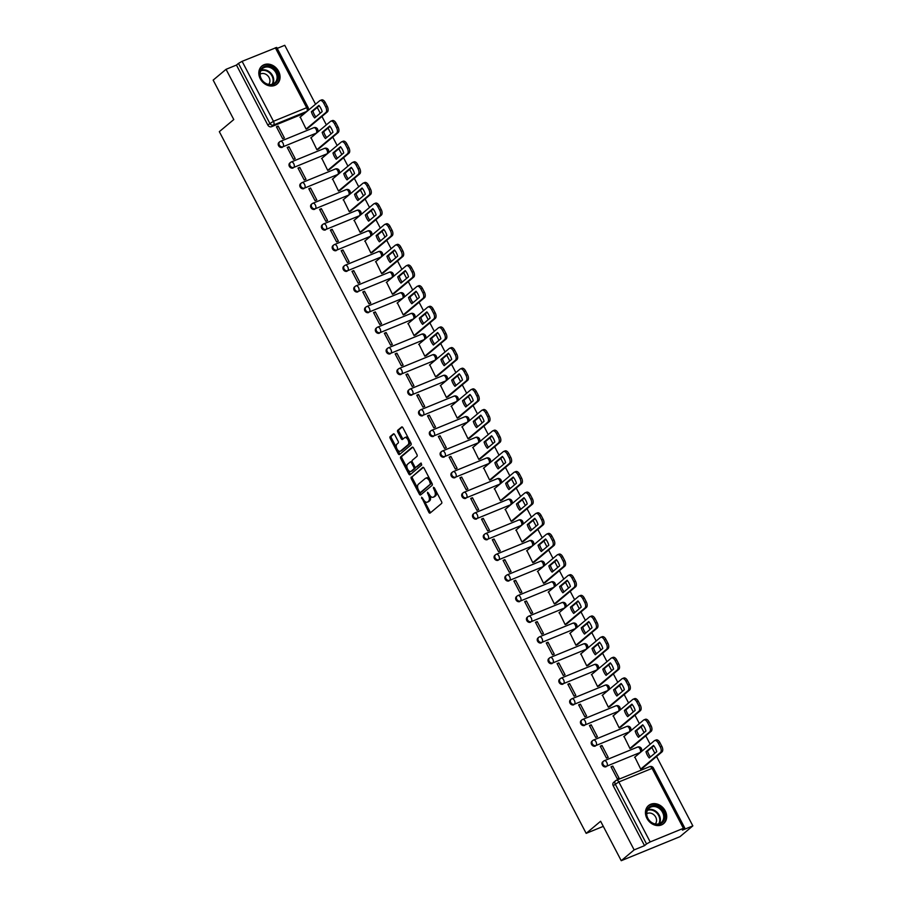 <?xml version="1.0" encoding="UTF-8"?>
<svg xmlns="http://www.w3.org/2000/svg" width="906" height="906" viewBox="0 0 906 906"><rect width="100%" height="100%" fill="white"/><g stroke="black" fill="none" stroke-linecap="round" stroke-linejoin="round"><path stroke-width="1.36" d="M421.573 497.19L428.821 512.275A1.484 0.804 -112.3 0 0 430.022 513.113A1.484 0.804 -112.3 0 0 430.135 513.045L441.596 503.453A1.484 0.804 -112.3 0 0 441.55 501.618L434.336 487.813L433.408 487.281L434.382 490.35A4.745 2.571 -112.3 0 1 434.518 496.216L433.555 497.009A4.745 2.571 -112.3 0 1 433.181 497.235A4.745 2.571 -112.3 0 1 429.353 494.563L427.496 492.23L428.459 495.299A4.745 2.571 -112.3 0 1 428.595 501.165L427.643 501.969A4.745 2.571 -112.3 0 1 427.258 502.196A4.745 2.571 -112.3 0 1 423.43 499.512L421.573 497.19M315.537 133.76A3.012 2.503 50.1 0 0 316.092 133.42L316.806 132.831A3.012 2.503 -129.9 0 1 316.251 133.159L283.034 146.749A3.012 2.503 -129.9 0 1 280.271 141.461A3.012 1.631 67.7 0 1 280.509 141.313A3.012 1.631 67.7 0 1 282.944 143.023A3.012 1.631 67.7 0 1 283.034 146.749L316.251 133.159A3.012 1.631 -112.3 0 0 316.171 129.433A3.012 1.631 67.7 0 0 313.725 127.723A3.012 1.631 67.7 0 0 313.487 127.871M326.33 154.405A3.012 2.503 50.1 0 0 326.885 154.077L327.598 153.476A3.012 2.503 -129.9 0 1 327.043 153.805L293.827 167.406A3.012 2.503 -129.9 0 1 291.064 162.106A3.012 1.631 67.7 0 1 291.302 161.959A3.012 1.631 67.7 0 1 293.737 163.669A3.012 1.631 67.7 0 1 293.827 167.406L327.043 153.805A3.012 1.631 -112.3 0 0 326.964 150.079A3.012 1.631 67.7 0 0 324.518 148.369A3.012 1.631 67.7 0 0 324.28 148.516M337.123 175.051A3.012 2.503 50.1 0 0 337.678 174.722L338.391 174.122A3.012 2.503 -129.9 0 1 337.836 174.45L304.62 188.052A3.012 2.503 -129.9 0 1 301.857 182.752A3.012 1.631 67.7 0 1 302.094 182.604A3.012 1.631 67.7 0 1 304.529 184.314A3.012 1.631 67.7 0 1 304.62 188.052L337.836 174.45A3.012 1.631 -112.3 0 0 337.757 170.724A3.012 1.631 67.7 0 0 335.311 169.014A3.012 1.631 67.7 0 0 335.073 169.162M347.927 195.696A3.012 2.503 50.1 0 0 348.47 195.368L349.184 194.767A3.012 2.503 -129.9 0 1 348.64 195.096L315.413 208.697A3.012 2.503 -129.9 0 1 312.649 203.397A3.012 1.631 67.7 0 1 312.887 203.25A3.012 1.631 67.7 0 1 315.322 204.96A3.012 1.631 67.7 0 1 315.413 208.697L348.64 195.096A3.012 1.631 -112.3 0 0 348.55 191.37A3.012 1.631 67.7 0 0 346.103 189.66A3.012 1.631 67.7 0 0 345.865 189.807M358.719 216.341A3.012 2.503 50.1 0 0 359.274 216.013L359.976 215.413A3.012 2.503 -129.9 0 1 359.433 215.741L326.205 229.343A3.012 2.503 -129.9 0 1 323.442 224.042A3.012 1.631 67.7 0 1 323.68 223.895A3.012 1.631 67.7 0 1 326.115 225.605A3.012 1.631 67.7 0 1 326.205 229.343L359.433 215.741A3.012 1.631 -112.3 0 0 359.342 212.015A3.012 1.631 67.7 0 0 356.896 210.305A3.012 1.631 67.7 0 0 356.658 210.452M369.512 236.987A3.012 2.503 50.1 0 0 370.067 236.659L370.781 236.058A3.012 2.503 -129.9 0 1 370.226 236.387L336.998 249.988A3.012 2.503 -129.9 0 1 334.235 244.688A3.012 1.631 67.7 0 1 334.473 244.541A3.012 1.631 67.7 0 1 336.919 246.251A3.012 1.631 67.7 0 1 336.998 249.988L370.226 236.387A3.012 1.631 -112.3 0 0 370.135 232.661A3.012 1.631 67.7 0 0 367.7 230.951A3.012 1.631 67.7 0 0 367.451 231.098M380.305 257.632A3.012 2.503 50.1 0 0 380.86 257.304L381.573 256.704A3.012 2.503 -129.9 0 1 381.018 257.032L347.791 270.634A3.012 2.503 -129.9 0 1 345.027 265.333A3.012 1.631 67.7 0 1 345.265 265.186A3.012 1.631 67.7 0 1 347.711 266.896A3.012 1.631 67.7 0 1 347.791 270.634L381.018 257.032A3.012 1.631 -112.3 0 0 380.928 253.306A3.012 1.631 67.7 0 0 378.493 251.596A3.012 1.631 67.7 0 0 378.244 251.743M391.098 278.278A3.012 2.503 50.1 0 0 391.652 277.949L392.366 277.349A3.012 2.503 -129.9 0 1 391.811 277.689L358.583 291.279A3.012 2.503 -129.9 0 1 355.82 285.979A3.012 1.631 67.7 0 1 356.058 285.843A3.012 1.631 67.7 0 1 358.504 287.542A3.012 1.631 67.7 0 1 358.583 291.279L391.811 277.689A3.012 1.631 -112.3 0 0 391.72 273.952A3.012 1.631 67.7 0 0 389.286 272.242A3.012 1.631 67.7 0 0 389.036 272.389M401.89 298.923A3.012 2.503 50.1 0 0 402.445 298.595L403.159 297.995A3.012 2.503 -129.9 0 1 402.604 298.334L369.376 311.924A3.012 2.503 -129.9 0 1 366.613 306.624A3.012 1.631 67.7 0 1 366.851 306.488A3.012 1.631 67.7 0 1 369.297 308.187A3.012 1.631 67.7 0 1 369.376 311.924L402.604 298.334A3.012 1.631 -112.3 0 0 402.513 294.597A3.012 1.631 67.7 0 0 400.078 292.887A3.012 1.631 67.7 0 0 399.829 293.034M412.683 319.569A3.012 2.503 50.1 0 0 413.238 319.24L413.951 318.64A3.012 2.503 -129.9 0 1 413.396 318.98L380.18 332.57A3.012 2.503 -129.9 0 1 377.406 327.281A3.012 1.631 67.7 0 1 377.643 327.134A3.012 1.631 67.7 0 1 380.09 328.833A3.012 1.631 67.7 0 1 380.18 332.57L413.396 318.98A3.012 1.631 -112.3 0 0 413.306 315.243A3.012 1.631 67.7 0 0 410.871 313.533A3.012 1.631 67.7 0 0 410.633 313.68M423.476 340.214A3.012 2.503 50.1 0 0 424.031 339.886L424.744 339.286A3.012 2.503 -129.9 0 1 424.189 339.625L390.973 353.215A3.012 2.503 -129.9 0 1 388.198 347.927A3.012 1.631 67.7 0 1 388.436 347.779A3.012 1.631 67.7 0 1 390.882 349.478A3.012 1.631 67.7 0 1 390.973 353.215L424.189 339.625A3.012 1.631 -112.3 0 0 424.099 335.888A3.012 1.631 67.7 0 0 421.664 334.178A3.012 1.631 67.7 0 0 421.426 334.325M434.268 360.86A3.012 2.503 50.1 0 0 434.823 360.531L435.537 359.931A3.012 2.503 -129.9 0 1 434.982 360.271L401.766 373.861A3.012 2.503 -129.9 0 1 398.991 368.572A3.012 1.631 67.7 0 1 399.24 368.425A3.012 1.631 67.7 0 1 401.675 370.135A3.012 1.631 67.7 0 1 401.766 373.861L434.982 360.271A3.012 1.631 -112.3 0 0 434.891 356.534A3.012 1.631 67.7 0 0 432.456 354.824A3.012 1.631 67.7 0 0 432.219 354.971M445.061 381.517A3.012 2.503 50.1 0 0 445.616 381.177L446.33 380.577A3.012 2.503 -129.9 0 1 445.775 380.916L412.558 394.506A3.012 2.503 -129.9 0 1 409.784 389.218A3.012 1.631 67.7 0 1 410.033 389.07A3.012 1.631 67.7 0 1 412.468 390.78A3.012 1.631 67.7 0 1 412.558 394.506L445.775 380.916A3.012 1.631 -112.3 0 0 445.684 377.179A3.012 1.631 67.7 0 0 443.249 375.469A3.012 1.631 67.7 0 0 443.011 375.616M455.854 402.162A3.012 2.503 50.1 0 0 456.409 401.822L457.122 401.222A3.012 2.503 -129.9 0 1 456.567 401.562L423.351 415.152A3.012 2.503 -129.9 0 1 420.577 409.863A3.012 1.631 67.7 0 1 420.826 409.716A3.012 1.631 67.7 0 1 423.261 411.426A3.012 1.631 67.7 0 1 423.351 415.152L456.567 401.562A3.012 1.631 -112.3 0 0 456.488 397.825A3.012 1.631 67.7 0 0 454.042 396.126A3.012 1.631 67.7 0 0 453.804 396.262M466.647 422.808A3.012 2.503 50.1 0 0 467.202 422.468L467.915 421.879A3.012 2.503 -129.9 0 1 467.36 422.207L434.144 435.797A3.012 2.503 -129.9 0 1 431.381 430.509A3.012 1.631 67.7 0 1 431.618 430.361A3.012 1.631 67.7 0 1 434.053 432.071A3.012 1.631 67.7 0 1 434.144 435.797L467.36 422.207A3.012 1.631 -112.3 0 0 467.281 418.47A3.012 1.631 67.7 0 0 464.835 416.771A3.012 1.631 67.7 0 0 464.597 416.907M477.439 443.453A3.012 2.503 50.1 0 0 477.994 443.113L478.708 442.524A3.012 2.503 -129.9 0 1 478.153 442.853L444.937 456.443A3.012 2.503 -129.9 0 1 442.173 451.154A3.012 1.631 67.7 0 1 442.411 451.007A3.012 1.631 67.7 0 1 444.846 452.717A3.012 1.631 67.7 0 1 444.937 456.443L478.153 442.853A3.012 1.631 -112.3 0 0 478.074 439.116A3.012 1.631 67.7 0 0 475.627 437.417A3.012 1.631 67.7 0 0 475.39 437.564M488.232 464.099A3.012 2.503 50.1 0 0 488.787 463.759L489.5 463.17A3.012 2.503 -129.9 0 1 488.946 463.498L455.729 477.088A3.012 2.503 -129.9 0 1 452.966 471.8A3.012 1.631 67.7 0 1 453.204 471.652A3.012 1.631 67.7 0 1 455.639 473.362A3.012 1.631 67.7 0 1 455.729 477.088L488.946 463.498A3.012 1.631 -112.3 0 0 488.866 459.761A3.012 1.631 67.7 0 0 486.42 458.062A3.012 1.631 67.7 0 0 486.182 458.21M499.036 484.744A3.012 2.503 50.1 0 0 499.58 484.404L500.293 483.815A3.012 2.503 -129.9 0 1 499.75 484.144L466.522 497.734A3.012 2.503 -129.9 0 1 463.759 492.445A3.012 1.631 67.7 0 1 463.997 492.298A3.012 1.631 67.7 0 1 466.431 494.008A3.012 1.631 67.7 0 1 466.522 497.734L499.75 484.144A3.012 1.631 -112.3 0 0 499.659 480.418A3.012 1.631 67.7 0 0 497.213 478.708A3.012 1.631 67.7 0 0 496.975 478.855M509.829 505.389A3.012 2.503 50.1 0 0 510.372 505.05L511.086 504.461A3.012 2.503 -129.9 0 1 510.542 504.789L477.315 518.379A3.012 2.503 -129.9 0 1 474.551 513.09A3.012 1.631 67.7 0 1 474.789 512.943A3.012 1.631 67.7 0 1 477.224 514.653A3.012 1.631 67.7 0 1 477.315 518.379L510.542 504.789A3.012 1.631 -112.3 0 0 510.452 501.063A3.012 1.631 67.7 0 0 508.006 499.353A3.012 1.631 67.7 0 0 507.768 499.5M520.622 526.035A3.012 2.503 50.1 0 0 521.177 525.707L521.89 525.106A3.012 2.503 -129.9 0 1 521.335 525.435L488.108 539.036A3.012 2.503 -129.9 0 1 485.344 533.736A3.012 1.631 67.7 0 1 485.582 533.589A3.012 1.631 67.7 0 1 488.028 535.299A3.012 1.631 67.7 0 1 488.108 539.036L521.335 525.435A3.012 1.631 -112.3 0 0 521.244 521.709A3.012 1.631 67.7 0 0 518.81 519.999A3.012 1.631 67.7 0 0 518.56 520.146M531.414 546.68A3.012 2.503 50.1 0 0 531.969 546.352L532.683 545.752A3.012 2.503 -129.9 0 1 532.128 546.08L498.9 559.682A3.012 2.503 -129.9 0 1 496.137 554.381A3.012 1.631 67.7 0 1 496.375 554.234A3.012 1.631 67.7 0 1 498.821 555.944A3.012 1.631 67.7 0 1 498.9 559.682L532.128 546.08A3.012 1.631 -112.3 0 0 532.037 542.354A3.012 1.631 67.7 0 0 529.602 540.644A3.012 1.631 67.7 0 0 529.353 540.791M542.207 567.326A3.012 2.503 50.1 0 0 542.762 566.997L543.475 566.397A3.012 2.503 -129.9 0 1 542.92 566.726L509.693 580.327A3.012 2.503 -129.9 0 1 506.93 575.027A3.012 1.631 67.7 0 1 507.167 574.88A3.012 1.631 67.7 0 1 509.614 576.59A3.012 1.631 67.7 0 1 509.693 580.327L542.92 566.726A3.012 1.631 -112.3 0 0 542.83 563A3.012 1.631 67.7 0 0 540.395 561.29A3.012 1.631 67.7 0 0 540.146 561.437M553 587.971A3.012 2.503 50.1 0 0 553.555 587.643L554.268 587.043A3.012 2.503 -129.9 0 1 553.713 587.371L520.486 600.972A3.012 2.503 -129.9 0 1 517.722 595.672A3.012 1.631 67.7 0 1 517.96 595.525A3.012 1.631 67.7 0 1 520.406 597.235A3.012 1.631 67.7 0 1 520.486 600.972L553.713 587.371A3.012 1.631 -112.3 0 0 553.623 583.645A3.012 1.631 67.7 0 0 551.188 581.935A3.012 1.631 67.7 0 0 550.939 582.082M563.792 608.617A3.012 2.503 50.1 0 0 564.347 608.288L565.061 607.688A3.012 2.503 -129.9 0 1 564.506 608.017L531.29 621.618A3.012 2.503 -129.9 0 1 528.515 616.318A3.012 1.631 67.7 0 1 528.753 616.171A3.012 1.631 67.7 0 1 531.199 617.881A3.012 1.631 67.7 0 1 531.29 621.618L564.506 608.017A3.012 1.631 -112.3 0 0 564.415 604.291A3.012 1.631 67.7 0 0 561.98 602.581A3.012 1.631 67.7 0 0 561.743 602.728M574.585 629.262A3.012 2.503 50.1 0 0 575.14 628.934L575.854 628.334A3.012 2.503 -129.9 0 1 575.299 628.662L542.082 642.263A3.012 2.503 -129.9 0 1 539.308 636.963A3.012 1.631 67.7 0 1 539.546 636.816A3.012 1.631 67.7 0 1 541.992 638.526A3.012 1.631 67.7 0 1 542.082 642.263L575.299 628.662A3.012 1.631 -112.3 0 0 575.208 624.936A3.012 1.631 67.7 0 0 572.773 623.226A3.012 1.631 67.7 0 0 572.535 623.373M585.378 649.908A3.012 2.503 50.1 0 0 585.933 649.579L586.646 648.979A3.012 2.503 -129.9 0 1 586.091 649.319L552.875 662.909A3.012 2.503 -129.9 0 1 550.101 657.609A3.012 1.631 67.7 0 1 550.35 657.473A3.012 1.631 67.7 0 1 552.785 659.172A3.012 1.631 67.7 0 1 552.875 662.909L586.091 649.319A3.012 1.631 -112.3 0 0 586.001 645.582A3.012 1.631 67.7 0 0 583.566 643.872A3.012 1.631 67.7 0 0 583.328 644.019M596.171 670.553A3.012 2.503 50.1 0 0 596.726 670.225L597.439 669.625A3.012 2.503 -129.9 0 1 596.884 669.964L563.668 683.554A3.012 2.503 -129.9 0 1 560.893 678.254A3.012 1.631 67.7 0 1 561.142 678.118A3.012 1.631 67.7 0 1 563.577 679.817A3.012 1.631 67.7 0 1 563.668 683.554L596.884 669.964A3.012 1.631 -112.3 0 0 596.794 666.227A3.012 1.631 67.7 0 0 594.359 664.517A3.012 1.631 67.7 0 0 594.121 664.664M606.963 691.199A3.012 2.503 50.1 0 0 607.518 690.87L608.232 690.27A3.012 2.503 -129.9 0 1 607.677 690.61L574.461 704.2A3.012 2.503 -129.9 0 1 571.686 698.911A3.012 1.631 67.7 0 1 571.935 698.764A3.012 1.631 67.7 0 1 574.37 700.463A3.012 1.631 67.7 0 1 574.461 704.2L607.677 690.61A3.012 1.631 -112.3 0 0 607.586 686.873A3.012 1.631 67.7 0 0 605.151 685.163A3.012 1.631 67.7 0 0 604.914 685.31M617.756 711.844A3.012 2.503 50.1 0 0 618.311 711.516L619.025 710.916A3.012 2.503 -129.9 0 1 618.47 711.255L585.253 724.845A3.012 2.503 -129.9 0 1 582.479 719.557A3.012 1.631 67.7 0 1 582.728 719.409A3.012 1.631 67.7 0 1 585.163 721.108A3.012 1.631 67.7 0 1 585.253 724.845L618.47 711.255A3.012 1.631 -112.3 0 0 618.39 707.518A3.012 1.631 67.7 0 0 615.944 705.808A3.012 1.631 67.7 0 0 615.706 705.955M628.549 732.49A3.012 2.503 50.1 0 0 629.104 732.161L629.817 731.561A3.012 2.503 -129.9 0 1 629.262 731.901L596.046 745.491A3.012 2.503 -129.9 0 1 593.283 740.202A3.012 1.631 67.7 0 1 593.521 740.055A3.012 1.631 67.7 0 1 595.955 741.765A3.012 1.631 67.7 0 1 596.046 745.491L629.262 731.901A3.012 1.631 -112.3 0 0 629.183 728.164A3.012 1.631 67.7 0 0 626.737 726.453A3.012 1.631 67.7 0 0 626.499 726.601M639.342 753.146A3.012 2.503 50.1 0 0 639.896 752.807L640.61 752.207A3.012 2.503 -129.9 0 1 640.055 752.546L606.839 766.136A3.012 2.503 -129.9 0 1 604.076 760.847A3.012 1.631 67.7 0 1 604.313 760.7A3.012 1.631 67.7 0 1 606.748 762.41A3.012 1.631 67.7 0 1 606.839 766.136L640.055 752.546A3.012 1.631 -112.3 0 0 639.976 748.809A3.012 1.631 67.7 0 0 637.53 747.099A3.012 1.631 67.7 0 0 637.292 747.246M646.918 818.356A11.767 9.751 50.1 0 0 663.622 823.633A11.767 9.751 50.1 0 0 665.231 810.859A11.767 9.751 50.1 0 0 648.515 805.581A11.767 9.751 50.1 0 0 646.918 818.356M260.282 78.799A11.767 9.751 50.1 0 0 276.998 84.077A11.767 9.751 50.1 0 0 278.595 71.302A11.767 9.751 50.1 0 0 261.879 66.036A11.767 9.751 50.1 0 0 260.282 78.799M394.699 434.665A1.484 0.804 -112.3 0 0 393.498 433.827A1.484 0.804 -112.3 0 0 393.385 433.906L390.169 436.59A1.484 0.804 -112.3 0 0 390.214 438.425L398.232 453.747A1.484 0.804 -112.3 0 0 399.421 454.586A1.484 0.804 -112.3 0 0 399.546 454.518L410.996 444.925A1.484 0.804 -112.3 0 0 410.95 443.102L402.944 427.768A1.484 0.804 -112.3 0 0 401.743 426.93A1.484 0.804 -112.3 0 0 401.63 426.998L397.745 430.248A1.484 0.804 -112.3 0 0 397.791 432.083L401.211 438.64A1.484 0.804 -112.3 0 0 402.411 439.478A1.484 0.804 -112.3 0 0 402.536 439.41L404.461 437.802A3.964 2.152 -112.3 0 1 404.767 437.609A3.964 2.152 -112.3 0 1 408.119 440.146A3.964 2.152 -112.3 0 1 408.085 444.744L400.554 451.063A3.964 2.152 -112.3 0 1 400.237 451.256A3.964 2.152 -112.3 0 1 396.885 448.708A3.964 2.152 -112.3 0 1 396.919 444.11L398.176 443.057A1.484 0.804 -112.3 0 0 398.13 441.222L394.699 434.665M650.18 841.923L683.407 828.322L684.777 828.016L682.445 830.134L692.841 825.887L679.942 836.68L621.244 860.7L600.621 821.255L586.171 833.361L219.331 131.664L233.782 119.558L213.159 80.113L226.058 69.32L634.143 849.896L644.528 845.649L646.544 843.962L615.197 784.007A3.012 2.503 -129.9 0 1 616.159 780.406A3.012 1.631 -112.3 0 1 616.397 780.259A3.012 3.012 0 0 0 615.604 780.734L613.6 782.422A3.012 2.503 -129.9 0 0 613.192 785.695L618.843 781.969L650.18 841.923L646.544 843.962M621.244 860.7L634.143 849.896M411.29 476.986A1.484 0.804 -112.3 0 0 411.335 478.821L419.353 494.155A1.484 0.804 -112.3 0 0 420.543 494.993A1.484 0.804 -112.3 0 0 420.667 494.914L432.117 485.333A1.484 0.804 -112.3 0 0 432.071 483.498L424.065 468.164A1.484 0.804 -112.3 0 0 422.864 467.326A1.484 0.804 -112.3 0 0 422.751 467.405L412.468 476.511A1.484 0.804 -112.3 0 0 412.513 478.345L417.938 488.719M408.787 473.951L400.78 458.629A1.484 0.804 -112.3 0 1 400.735 456.794L412.185 447.202A1.484 0.804 -112.3 0 1 412.298 447.134A1.484 0.804 -112.3 0 1 413.498 447.972L416.93 454.529A1.484 0.804 -112.3 0 1 416.975 456.364L412.332 460.248A1.484 0.804 -112.3 0 0 412.366 462.083L414.642 466.431A1.484 0.804 -112.3 0 0 415.843 467.27A1.484 0.804 -112.3 0 0 415.967 467.202L420.882 463.102L421.743 464.971L410.101 474.721A1.484 0.804 -112.3 0 1 409.988 474.789A1.484 0.804 -112.3 0 1 408.787 473.951L409.965 473.476L408.198 470.101M304.744 113.114L306.76 111.427A3.012 2.503 -129.9 0 0 307.315 111.098L305.299 112.774A3.012 2.503 -129.9 0 1 304.744 113.114L271.528 126.704L273.533 125.028A3.012 2.503 -129.9 0 1 269.807 123.341L238.459 63.386L242.106 61.336L276.704 47.429L308.051 107.384L306.67 107.701L275.322 47.746M692.841 825.887L656.556 756.476M654.857 753.248L651.844 747.484M650.157 744.245L645.763 735.831M644.064 732.603L641.052 726.838M639.364 723.6L634.97 715.185M633.271 711.957L630.259 706.182M628.571 702.954L624.177 694.54M622.479 691.312L619.466 685.536M617.779 682.309L613.373 673.894M611.686 670.655L608.673 664.891M606.986 661.663L602.581 653.249M600.893 650.01L597.881 644.245M596.193 641.018L591.788 632.603M590.1 629.364L587.088 623.6M585.401 620.372L580.995 611.958M579.308 608.719L576.295 602.954M574.608 599.727L570.202 591.312M568.515 588.073L565.503 582.309M563.804 579.081L559.41 570.667M557.722 567.428L554.71 561.663M553.011 558.436L548.617 550.021M546.93 546.782L543.917 541.018M542.218 537.779L537.824 529.376M536.137 526.137L533.124 520.372M531.426 517.133L527.032 508.73M525.344 505.491L522.32 499.727M520.633 496.488L516.239 488.085M514.551 484.846L511.528 479.081M509.84 475.843L505.446 467.428M503.759 464.2L500.735 458.436M499.047 455.197L494.653 446.783M492.955 443.555L489.942 437.791M488.255 434.552L483.861 426.137M482.162 422.909L479.149 417.145M477.462 413.906L473.068 405.492M471.369 402.264L468.357 396.5M466.669 393.261L462.275 384.846M460.576 381.619L457.564 375.854M455.877 372.615L451.471 364.201M449.784 360.973L446.771 355.209M445.084 351.97L440.678 343.555M438.991 340.328L435.979 334.552M434.291 331.324L429.886 322.91M428.198 319.682L425.186 313.906M423.498 310.679L419.093 302.264M417.406 299.025L414.393 293.261M412.706 290.033L408.3 281.619M406.613 278.38L403.6 272.615M401.902 269.388L397.508 260.973M395.82 257.734L392.808 251.97M391.109 248.742L386.715 240.328M385.027 237.089L382.015 231.324M380.316 228.097L375.922 219.682M374.235 216.443L371.222 210.679M369.523 207.451L365.129 199.037M363.442 195.798L360.418 190.034M358.731 186.806L354.337 178.391M352.649 175.152L349.625 169.388M347.938 166.149L343.544 157.746M341.845 154.507L338.833 148.743M337.145 145.504L332.751 137.1M331.052 133.862L328.04 128.097M326.353 124.858L321.958 116.455M320.26 113.216L317.247 107.452M315.56 104.213L284.756 45.3L277.202 48.392M226.058 69.32L236.455 65.062L238.459 63.386M634.834 757.076L640.723 769.126L642.433 768.299M612.773 766.102L611.018 766.827L617.246 778.73L619.002 778.016L612.773 766.102L611.29 767.348M601.98 745.457L600.225 746.182L606.454 758.084L608.209 757.371L601.98 745.457L600.497 746.703M624.041 736.431L629.93 748.481L631.641 747.654M591.188 724.811L589.432 725.525L595.661 737.439L597.416 736.725L591.188 724.811L589.704 726.057M613.249 715.785L619.138 727.835L620.837 727.008M580.395 704.166L578.64 704.879L584.868 716.793L586.624 716.08L580.395 704.166L578.911 705.412M602.456 695.14L608.345 707.19L610.044 706.363M569.602 683.52L567.847 684.234L574.064 696.148L575.831 695.434L569.602 683.52L568.119 684.766M591.663 674.494L597.552 686.544L599.251 685.717M558.809 662.875L557.054 663.588L563.272 675.502L565.038 674.777L558.809 662.875L557.326 664.121M580.871 653.849L586.748 665.899L588.458 665.072M548.017 642.229L546.25 642.943L552.479 654.857L554.245 654.132L548.017 642.229L546.533 643.475M570.078 633.203L575.956 645.253L577.666 644.426M537.224 621.584L535.457 622.297L541.686 634.211L543.453 633.487L537.224 621.584L535.74 622.818M559.274 612.558L565.163 624.608L566.873 623.781M526.431 600.938L524.665 601.652L530.893 613.566L532.66 612.841L526.431 600.938L524.948 602.173M548.481 591.912L554.37 603.962L556.08 603.136M515.639 580.282L513.872 581.006L520.101 592.92L521.867 592.196L515.639 580.282L514.144 581.527M537.688 571.267L543.577 583.317L545.287 582.49M504.846 559.636L503.079 560.361L509.308 572.275L511.075 571.55L504.846 559.636L503.351 560.882M526.896 550.61L532.785 562.66L534.495 561.845M494.053 538.991L492.286 539.716L498.515 551.629L500.271 550.905L494.053 538.991L492.558 540.236M516.103 529.965L521.992 542.015L523.702 541.199M483.26 518.345L481.494 519.07L487.722 530.984L489.478 530.259L483.26 518.345L481.765 519.591M505.31 509.319L511.199 521.369L512.909 520.554M472.456 497.7L470.701 498.425L476.93 510.338L478.685 509.614L472.456 497.7L470.973 498.946M494.517 488.674L500.406 500.724L502.117 499.908M461.664 477.054L459.908 477.779L466.137 489.693L467.892 488.968L461.664 477.054L460.18 478.3M483.725 468.028L489.614 480.078L491.324 479.263M450.871 456.409L449.116 457.134L455.344 469.048L457.1 468.323L450.871 456.409L449.387 457.655M472.932 447.383L478.821 459.433L480.531 458.617M440.078 435.763L438.323 436.488L444.552 448.391L446.307 447.677L440.078 435.763L438.595 437.009M462.139 426.737L468.028 438.787L469.738 437.972M429.285 415.118L427.53 415.843L433.759 427.745L435.514 427.032L429.285 415.118L427.802 416.364M451.347 406.092L457.236 418.142L458.934 417.326M418.493 394.472L416.737 395.197L422.955 407.1L424.721 406.386L418.493 394.472L417.009 395.718M440.554 385.446L446.443 397.496L448.142 396.669M407.7 373.827L405.945 374.552L412.162 386.454L413.929 385.741L407.7 373.827L406.216 375.073M429.761 364.801L435.639 376.851L437.349 376.024M396.907 353.181L395.141 353.895L401.369 365.809L403.136 365.095L396.907 353.181L395.424 354.427M418.968 344.155L424.846 356.205L426.556 355.379M386.115 332.536L384.348 333.249L390.577 345.163L392.343 344.45L386.115 332.536L384.631 333.782M408.164 323.51L414.053 335.56L415.763 334.733M375.322 311.89L373.555 312.604L379.784 324.518L381.551 323.804L375.322 311.89L373.838 313.136M397.372 302.864L403.261 314.914L404.971 314.088M364.529 291.245L362.762 291.959L368.991 303.872L370.758 303.148L364.529 291.245L363.034 292.491M386.579 282.219L392.468 294.269L394.178 293.442M353.736 270.6L351.97 271.313L358.198 283.227L359.965 282.502L353.736 270.6L352.241 271.845M375.786 261.574L381.675 273.623L383.385 272.797M342.944 249.954L341.177 250.668L347.406 262.581L349.161 261.857L342.944 249.954L341.449 251.189M364.993 240.928L370.882 252.978L372.593 252.151M332.151 229.309L330.384 230.022L336.613 241.936L338.368 241.211L332.151 229.309L330.656 230.543M354.201 220.283L360.09 232.332L361.8 231.506M321.347 208.652L319.591 209.377L325.82 221.291L327.576 220.566L321.347 208.652L319.863 209.898M343.408 199.637L349.297 211.687L351.007 210.86M310.554 188.006L308.799 188.731L315.028 200.645L316.783 199.92L310.554 188.006L309.071 189.252M332.615 178.98L338.504 191.03L340.214 190.215M299.761 167.361L298.006 168.086L304.235 180L305.99 179.275L299.761 167.361L298.278 168.607M321.823 158.335L327.712 170.385L329.422 169.569M288.969 146.715L287.213 147.44L293.442 159.354L295.197 158.629L288.969 146.715L287.485 147.961M311.03 137.689L316.919 149.739L318.629 148.924M278.176 126.07L276.421 126.795L282.649 138.709L284.405 137.984L278.176 126.07L276.692 127.316M300.237 117.044L306.126 129.094L307.825 128.278M586.171 833.361L603.294 826.363M316.806 132.831A3.012 3.012 0 0 0 313.725 127.723L280.509 141.313A3.012 3.012 0 0 0 279.716 141.789L279.003 142.389A3.012 2.503 50.1 0 0 282.321 147.35M327.598 153.476A3.012 3.012 0 0 0 324.518 148.369L291.302 161.959A3.012 3.012 0 0 0 290.509 162.446L289.795 163.035A3.012 2.503 50.1 0 0 293.114 167.995M338.391 174.122A3.012 3.012 0 0 0 335.311 169.014L302.094 182.604A3.012 3.012 0 0 0 301.302 183.091L300.588 183.68A3.012 2.503 50.1 0 0 303.906 188.641M349.184 194.767A3.012 3.012 0 0 0 346.103 189.66L312.887 203.25A3.012 3.012 0 0 0 312.094 203.737L311.381 204.326A3.012 2.503 50.1 0 0 314.699 209.286M359.976 215.413A3.012 3.012 0 0 0 356.896 210.305L323.68 223.895A3.012 3.012 0 0 0 322.887 224.382L322.174 224.971A3.012 2.503 50.1 0 0 325.492 229.931M370.781 236.058A3.012 3.012 0 0 0 367.7 230.951L334.473 244.541A3.012 3.012 0 0 0 333.68 245.028L332.966 245.617A3.012 2.503 50.1 0 0 336.285 250.577M381.573 256.704A3.012 3.012 0 0 0 378.493 251.596L345.265 265.186A3.012 3.012 0 0 0 344.473 265.673L343.759 266.273A3.012 2.503 50.1 0 0 347.077 271.234M392.366 277.349A3.012 3.012 0 0 0 389.286 272.242L356.058 285.843A3.012 3.012 0 0 0 355.265 286.319L354.552 286.919A3.012 2.503 50.1 0 0 357.87 291.879M403.159 297.995A3.012 3.012 0 0 0 400.078 292.887L366.851 306.488A3.012 3.012 0 0 0 366.058 306.964L365.345 307.564A3.012 2.503 50.1 0 0 368.663 312.525M413.951 318.64A3.012 3.012 0 0 0 410.871 313.533L377.643 327.134A3.012 3.012 0 0 0 376.851 327.61L376.137 328.21A3.012 2.503 50.1 0 0 379.467 333.17M424.744 339.286A3.012 3.012 0 0 0 421.664 334.178L388.436 347.779A3.012 3.012 0 0 0 387.643 348.255L386.93 348.855A3.012 2.503 50.1 0 0 390.26 353.816M435.537 359.931A3.012 3.012 0 0 0 432.456 354.824L399.24 368.425A3.012 3.012 0 0 0 398.436 368.901L397.723 369.501A3.012 2.503 50.1 0 0 401.052 374.461M446.33 380.577A3.012 3.012 0 0 0 443.249 375.469L410.033 389.07A3.012 3.012 0 0 0 409.229 389.546L408.527 390.146A3.012 2.503 50.1 0 0 411.845 395.107M457.122 401.222A3.012 3.012 0 0 0 454.042 396.126L420.826 409.716A3.012 3.012 0 0 0 420.033 410.192L419.319 410.792A3.012 2.503 50.1 0 0 422.638 415.752M467.915 421.879A3.012 3.012 0 0 0 464.835 416.771L431.618 430.361A3.012 3.012 0 0 0 430.826 430.837L430.112 431.437A3.012 2.503 50.1 0 0 433.43 436.398M478.708 442.524A3.012 3.012 0 0 0 475.627 437.417L442.411 451.007A3.012 3.012 0 0 0 441.618 451.482L440.905 452.083A3.012 2.503 50.1 0 0 444.223 457.043M489.5 463.17A3.012 3.012 0 0 0 486.42 458.062L453.204 471.652A3.012 3.012 0 0 0 452.411 472.128L451.698 472.728A3.012 2.503 50.1 0 0 455.016 477.689M500.293 483.815A3.012 3.012 0 0 0 497.213 478.708L463.997 492.298A3.012 3.012 0 0 0 463.204 492.773L462.49 493.374A3.012 2.503 50.1 0 0 465.809 498.334M511.086 504.461A3.012 3.012 0 0 0 508.006 499.353L474.789 512.943A3.012 3.012 0 0 0 473.997 513.419L473.283 514.019A3.012 2.503 50.1 0 0 476.601 518.979M521.89 525.106A3.012 3.012 0 0 0 518.81 519.999L485.582 533.589A3.012 3.012 0 0 0 484.789 534.076L484.076 534.665A3.012 2.503 50.1 0 0 487.394 539.625M532.683 545.752A3.012 3.012 0 0 0 529.602 540.644L496.375 554.234A3.012 3.012 0 0 0 495.582 554.721L494.869 555.31A3.012 2.503 50.1 0 0 498.187 560.27M543.475 566.397A3.012 3.012 0 0 0 540.395 561.29L507.167 574.88A3.012 3.012 0 0 0 506.375 575.367L505.661 575.956A3.012 2.503 50.1 0 0 508.979 580.916M554.268 587.043A3.012 3.012 0 0 0 551.188 581.935L517.96 595.525A3.012 3.012 0 0 0 517.167 596.012L516.454 596.601A3.012 2.503 50.1 0 0 519.772 601.561M565.061 607.688A3.012 3.012 0 0 0 561.98 602.581L528.753 616.171A3.012 3.012 0 0 0 527.96 616.658L527.247 617.246A3.012 2.503 50.1 0 0 530.576 622.207M575.854 628.334A3.012 3.012 0 0 0 572.773 623.226L539.546 636.816A3.012 3.012 0 0 0 538.753 637.303L538.039 637.903A3.012 2.503 50.1 0 0 541.369 642.864M586.646 648.979A3.012 3.012 0 0 0 583.566 643.872L550.35 657.473A3.012 3.012 0 0 0 549.546 657.949L548.832 658.549A3.012 2.503 50.1 0 0 552.162 663.509M597.439 669.625A3.012 3.012 0 0 0 594.359 664.517L561.142 678.118A3.012 3.012 0 0 0 560.338 678.594L559.625 679.194A3.012 2.503 50.1 0 0 562.954 684.155M608.232 690.27A3.012 3.012 0 0 0 605.151 685.163L571.935 698.764A3.012 3.012 0 0 0 571.142 699.239L570.429 699.84A3.012 2.503 50.1 0 0 573.747 704.8M619.025 710.916A3.012 3.012 0 0 0 615.944 705.808L582.728 719.409A3.012 3.012 0 0 0 581.935 719.885L581.222 720.485A3.012 2.503 50.1 0 0 584.54 725.446M629.817 731.561A3.012 3.012 0 0 0 626.737 726.453L593.521 740.055A3.012 3.012 0 0 0 592.728 740.53L592.014 741.131A3.012 2.503 50.1 0 0 595.333 746.091M640.61 752.207A3.012 3.012 0 0 0 637.53 747.099L604.313 760.7A3.012 3.012 0 0 0 603.521 761.176L602.807 761.776A3.012 2.503 50.1 0 0 606.125 766.736M236.455 65.062L267.791 125.017A3.012 2.503 50.1 0 0 271.528 126.704M644.528 845.649L613.192 785.695M427.258 502.196L428.436 501.709A4.745 2.571 -112.3 0 0 428.821 501.482L427.643 501.969M429.976 495.571A4.745 2.571 -112.3 0 1 429.772 500.69L428.821 501.482M433.181 497.235L434.359 496.76A4.745 2.571 -112.3 0 0 434.733 496.533L433.555 497.009M436.126 491.245A4.745 2.571 -112.3 0 1 435.684 495.729L434.733 496.533M424.212 500.712L429.999 511.799A1.484 0.804 -112.3 0 0 430.701 512.57M423.362 467.394L412.468 476.511M419.897 492.468L420.52 493.668A1.484 0.804 -112.3 0 0 421.222 494.45M419.489 491.981L420.418 492.513L430.463 484.098L429.455 480.927A4.745 2.571 -112.3 0 0 425.616 478.255A4.745 2.571 -112.3 0 0 425.242 478.481L418.368 484.234A4.745 2.571 -112.3 0 0 418.504 490.089L419.489 491.981M421.415 492.105L420.418 492.513M431.811 482.989L421.584 492.037M429.852 479.24A4.745 2.571 -112.3 0 0 426.794 477.768L425.616 478.255M407.179 468.153L401.947 458.142L400.78 458.629M412.808 447.19L401.902 456.307A1.484 0.804 -112.3 0 0 401.947 458.142M416.885 466.828A1.484 0.804 -112.3 0 0 417.02 466.794A1.484 0.804 -112.3 0 0 417.134 466.715L421.335 463.204M407.507 464.28A3.964 2.152 -112.3 0 0 407.474 468.878A3.964 2.152 -112.3 0 0 410.826 471.426A3.964 2.152 -112.3 0 0 411.143 471.233L413.804 469.014A1.484 0.804 -112.3 0 0 413.759 467.179L411.483 462.83A1.484 0.804 -112.3 0 0 410.282 461.992A1.484 0.804 -112.3 0 0 410.169 462.06L407.507 464.28M411.641 471.029A3.964 2.152 -112.3 0 0 412.004 470.95A3.964 2.152 -112.3 0 0 412.321 470.758L411.143 471.233M415.073 467.009A1.484 0.804 -112.3 0 1 414.971 468.527L412.321 470.758M412.23 461.777A1.484 0.804 -112.3 0 0 411.46 461.505A1.484 0.804 -112.3 0 0 411.335 461.584L410.418 461.958M409.965 473.476A1.484 0.804 -112.3 0 0 410.667 474.257M401.052 450.86A3.964 2.152 -112.3 0 0 401.403 450.769A3.964 2.152 -112.3 0 0 401.72 450.576L400.554 451.063M409.659 440.622A3.964 2.152 -112.3 0 1 409.263 444.268L401.72 450.576M408.436 438.278A3.964 2.152 -112.3 0 0 405.945 437.122L404.767 437.609M402.241 426.986L398.923 429.772A1.484 0.804 -112.3 0 0 398.957 431.607L402.389 438.164A1.484 0.804 -112.3 0 0 403.091 438.946M397.745 450.101L399.399 453.272A1.484 0.804 -112.3 0 0 400.101 454.053M393.997 433.883L391.347 436.114A1.484 0.804 -112.3 0 0 391.392 437.938L396.522 447.757M649.24 757.948L656.748 751.663A9.434 5.108 -112.3 0 0 653.498 745.445L645.989 751.731A9.434 5.108 -112.3 0 0 649.24 757.948M640.701 769.092L660.44 752.569A4.53 2.458 -112.3 0 0 660.315 746.963L658.311 743.135A4.53 2.458 -112.3 0 0 654.653 740.564A4.53 2.458 -112.3 0 0 654.291 740.791L634.551 757.314M650.451 756.94A9.434 5.108 -112.3 0 1 647.518 751.108L653.815 745.831M655.808 740.168A4.53 2.458 67.7 0 1 656.171 739.942A4.53 2.458 67.7 0 1 659.828 742.501L661.844 746.34A4.53 2.458 67.7 0 1 661.969 751.946L660.44 752.569M642.139 768.548L661.969 751.946M647.518 751.108L645.989 751.731M638.447 737.303L645.955 731.017A9.434 5.108 -112.3 0 0 642.705 724.8L635.197 731.085A9.434 5.108 -112.3 0 0 638.447 737.303M629.908 748.447L649.647 731.923A4.53 2.458 -112.3 0 0 649.523 726.318L647.518 722.478A4.53 2.458 -112.3 0 0 643.86 719.919A4.53 2.458 -112.3 0 0 643.498 720.145L623.758 736.669M639.659 736.295A9.434 5.108 -112.3 0 1 636.725 730.463L643.022 725.185M645.015 719.523A4.53 2.458 67.7 0 1 645.378 719.296A4.53 2.458 67.7 0 1 649.036 721.856L651.052 725.695A4.53 2.458 67.7 0 1 651.176 731.301L649.647 731.923M631.346 747.903L651.176 731.301M636.725 730.463L635.197 731.085M627.654 716.657L635.163 710.372A9.434 5.108 -112.3 0 0 631.912 704.155L624.404 710.44A9.434 5.108 -112.3 0 0 627.654 716.657M619.115 727.801L638.855 711.278A4.53 2.458 -112.3 0 0 638.73 705.672L636.725 701.833A4.53 2.458 -112.3 0 0 633.056 699.273A4.53 2.458 -112.3 0 0 632.705 699.5L612.966 716.023M628.866 715.649A9.434 5.108 -112.3 0 1 625.933 709.817L632.229 704.54M634.223 698.866A4.53 2.458 67.7 0 1 634.585 698.651A4.53 2.458 67.7 0 1 638.243 701.21L640.248 705.049A4.53 2.458 67.7 0 1 640.383 710.655L638.855 711.278M620.553 727.258L640.383 710.655M625.933 709.817L624.404 710.44M655.638 824.403A10.181 8.437 -129.9 0 1 646.352 813.384A10.181 8.437 -129.9 0 1 655.468 805.683A10.181 8.437 -129.9 0 1 664.744 816.702A10.181 8.437 -129.9 0 1 655.638 824.403M655.151 806.646A9.434 7.814 50.1 0 0 649.172 808.084A9.434 7.814 50.1 0 0 647.382 817.201A9.434 7.814 50.1 0 0 655.31 823.984A9.434 7.814 50.1 0 0 661.278 822.546A9.434 7.814 50.1 0 0 663.067 813.429A9.434 7.814 50.1 0 0 655.151 806.646M646.714 813.747A6.716 5.561 -129.9 0 1 650.44 813.112A6.716 5.561 -129.9 0 1 655.933 817.586A6.716 5.561 -129.9 0 1 655.276 823.973M662.614 824.358A11.699 9.683 50.1 0 0 663.056 824.007A11.699 9.683 50.1 0 0 665.276 812.705A11.699 9.683 50.1 0 0 655.457 804.302A11.699 9.683 50.1 0 0 648.039 806.08A11.699 9.683 50.1 0 0 647.631 806.453M269.003 84.847A10.181 8.437 -129.9 0 1 259.728 73.828A10.181 8.437 -129.9 0 1 268.844 66.127A10.181 8.437 -129.9 0 1 278.119 77.146A10.181 8.437 -129.9 0 1 269.003 84.847M268.527 67.101A9.434 7.814 50.1 0 0 262.547 68.528A9.434 7.814 50.1 0 0 260.758 77.644A9.434 7.814 50.1 0 0 268.674 84.428A9.434 7.814 50.1 0 0 274.654 82.99A9.434 7.814 50.1 0 0 276.443 73.884A9.434 7.814 50.1 0 0 268.527 67.101M260.079 74.19A6.716 5.561 -129.9 0 1 263.816 73.556A6.716 5.561 -129.9 0 1 269.309 78.029A6.716 5.561 -129.9 0 1 268.64 84.417M275.99 84.802A11.699 9.683 50.1 0 0 276.432 84.451A11.699 9.683 50.1 0 0 278.652 73.159A11.699 9.683 50.1 0 0 268.833 64.745A11.699 9.683 50.1 0 0 261.415 66.523A11.699 9.683 50.1 0 0 260.996 66.897M616.861 696.012L624.37 689.726A9.434 5.108 -112.3 0 0 621.12 683.509L613.611 689.794A9.434 5.108 -112.3 0 0 616.861 696.012M608.322 707.156L628.062 690.632A4.53 2.458 -112.3 0 0 627.937 685.027L625.921 681.187A4.53 2.458 -112.3 0 0 622.263 678.628A4.53 2.458 -112.3 0 0 621.901 678.854L602.162 695.378M618.062 695.004A9.434 5.108 -112.3 0 1 615.14 689.172L621.437 683.894M623.43 678.22A4.53 2.458 67.7 0 1 623.792 678.005A4.53 2.458 67.7 0 1 627.45 680.565L629.455 684.404A4.53 2.458 67.7 0 1 629.591 690.01L628.062 690.632M609.761 706.612L629.591 690.01M615.14 689.172L613.611 689.794M606.069 675.366L613.577 669.081A9.434 5.108 -112.3 0 0 610.327 662.864L602.818 669.149A9.434 5.108 -112.3 0 0 606.069 675.366M597.53 686.51L617.269 669.987A4.53 2.458 -112.3 0 0 617.145 664.381L615.129 660.542A4.53 2.458 -112.3 0 0 611.471 657.983A4.53 2.458 -112.3 0 0 611.108 658.209L591.369 674.732M607.269 674.358A9.434 5.108 -112.3 0 1 604.347 668.526L610.644 663.249M612.637 657.575A4.53 2.458 67.7 0 1 613 657.36A4.53 2.458 67.7 0 1 616.658 659.919L618.662 663.758A4.53 2.458 67.7 0 1 618.798 669.353L617.269 669.987M598.968 685.955L618.798 669.353M604.347 668.526L602.818 669.149M595.276 654.721L602.784 648.436A9.434 5.108 -112.3 0 0 599.534 642.218L592.026 648.503A9.434 5.108 -112.3 0 0 595.276 654.721M586.737 665.865L606.476 649.342A4.53 2.458 -112.3 0 0 606.341 643.736L604.336 639.896A4.53 2.458 -112.3 0 0 600.678 637.337A4.53 2.458 -112.3 0 0 600.316 637.552L580.576 654.087M596.476 653.713A9.434 5.108 -112.3 0 1 593.543 647.881L599.851 642.603M601.844 636.929A4.53 2.458 67.7 0 1 602.207 636.714A4.53 2.458 67.7 0 1 605.865 639.274L607.869 643.113A4.53 2.458 67.7 0 1 608.005 648.707L606.476 649.342M588.175 665.31L608.005 648.707M593.543 647.881L592.026 648.503M584.483 634.075L591.992 627.79A9.434 5.108 -112.3 0 0 588.741 621.573L581.233 627.858A9.434 5.108 -112.3 0 0 584.483 634.075M575.944 645.219L595.684 628.685A4.53 2.458 -112.3 0 0 595.548 623.09L593.543 619.251A4.53 2.458 -112.3 0 0 589.885 616.692A4.53 2.458 -112.3 0 0 589.523 616.907L569.783 633.441M585.684 633.067A9.434 5.108 -112.3 0 1 582.751 627.235L589.059 621.958M591.052 616.284A4.53 2.458 67.7 0 1 591.414 616.069A4.53 2.458 67.7 0 1 595.072 618.628L597.077 622.467A4.53 2.458 67.7 0 1 597.213 628.062L595.684 628.685M577.382 644.664L597.213 628.062M582.751 627.235L581.233 627.858M573.691 613.43L581.199 607.145A9.434 5.108 -112.3 0 0 577.949 600.927L570.44 607.213A9.434 5.108 -112.3 0 0 573.691 613.43M565.151 624.574L584.891 608.039A4.53 2.458 -112.3 0 0 584.755 602.445L582.751 598.606A4.53 2.458 -112.3 0 0 579.093 596.046A4.53 2.458 -112.3 0 0 578.73 596.261L558.991 612.796M574.891 612.422A9.434 5.108 -112.3 0 1 571.958 606.578L578.266 601.312M580.259 595.638A4.53 2.458 67.7 0 1 580.621 595.423A4.53 2.458 67.7 0 1 584.279 597.983L586.284 601.822A4.53 2.458 67.7 0 1 586.42 607.416L584.891 608.039M566.59 624.019L586.42 607.416M571.958 606.578L570.44 607.213M562.898 592.784L570.406 586.499A9.434 5.108 -112.3 0 0 567.145 580.27L559.636 586.567A9.434 5.108 -112.3 0 0 562.898 592.784M554.359 603.928L574.098 587.394A4.53 2.458 -112.3 0 0 573.962 581.799L571.958 577.96A4.53 2.458 -112.3 0 0 568.3 575.401A4.53 2.458 -112.3 0 0 567.937 575.616L548.198 592.15M564.098 591.777A9.434 5.108 -112.3 0 1 561.165 585.933L567.473 580.655M569.466 574.993A4.53 2.458 67.7 0 1 569.829 574.778A4.53 2.458 67.7 0 1 573.487 577.337L575.491 581.176A4.53 2.458 67.7 0 1 575.627 586.771L574.098 587.394M555.797 603.373L575.627 586.771M561.165 585.933L559.636 586.567M552.105 572.139L559.614 565.854A9.434 5.108 -112.3 0 0 556.352 559.625L548.843 565.922A9.434 5.108 -112.3 0 0 552.105 572.139M543.566 583.283L563.306 566.748A4.53 2.458 -112.3 0 0 563.17 561.154L561.165 557.315A4.53 2.458 -112.3 0 0 557.507 554.755A4.53 2.458 -112.3 0 0 557.145 554.97L537.405 571.505M553.306 571.131A9.434 5.108 -112.3 0 1 550.372 565.287L556.68 560.01M558.674 554.347A4.53 2.458 67.7 0 1 559.036 554.132A4.53 2.458 67.7 0 1 562.694 556.692L564.698 560.531A4.53 2.458 67.7 0 1 564.834 566.125L563.306 566.748M545.004 582.728L564.834 566.125M550.372 565.287L548.843 565.922M541.301 551.494L548.81 545.208A9.434 5.108 -112.3 0 0 545.559 538.979L538.051 545.265A9.434 5.108 -112.3 0 0 541.301 551.494M532.773 562.637L552.513 546.103A4.53 2.458 -112.3 0 0 552.377 540.508L550.372 536.669A4.53 2.458 -112.3 0 0 546.714 534.11A4.53 2.458 -112.3 0 0 546.352 534.325L526.613 550.859M542.513 550.486A9.434 5.108 -112.3 0 1 539.58 544.642L545.888 539.364M547.881 533.702A4.53 2.458 67.7 0 1 548.243 533.487A4.53 2.458 67.7 0 1 551.901 536.046L553.906 539.885A4.53 2.458 67.7 0 1 554.03 545.48L552.513 546.103M534.212 562.082L554.03 545.48M539.58 544.642L538.051 545.265M530.508 530.848L538.017 524.563A9.434 5.108 -112.3 0 0 534.767 518.334L527.258 524.619A9.434 5.108 -112.3 0 0 530.508 530.848M521.981 541.992L541.72 525.457A4.53 2.458 -112.3 0 0 541.584 519.863L539.58 516.024A4.53 2.458 -112.3 0 0 535.922 513.464A4.53 2.458 -112.3 0 0 535.559 513.679L515.82 530.214M531.72 529.84A9.434 5.108 -112.3 0 1 528.787 523.996L535.095 518.719M537.088 513.056A4.53 2.458 67.7 0 1 537.451 512.841A4.53 2.458 67.7 0 1 541.109 515.401L543.113 519.24A4.53 2.458 67.7 0 1 543.238 524.834L541.72 525.457M523.419 541.437L543.238 524.834M528.787 523.996L527.258 524.619M519.716 510.203L527.224 503.906A9.434 5.108 -112.3 0 0 523.974 497.688L516.465 503.974A9.434 5.108 -112.3 0 0 519.716 510.203M511.188 521.346L530.927 504.812A4.53 2.458 -112.3 0 0 530.791 499.217L528.787 495.378A4.53 2.458 -112.3 0 0 525.129 492.819A4.53 2.458 -112.3 0 0 524.767 493.034L505.027 509.568M520.927 509.183A9.434 5.108 -112.3 0 1 517.994 503.351L524.291 498.074M526.295 492.411A4.53 2.458 67.7 0 1 526.646 492.196A4.53 2.458 67.7 0 1 530.316 494.755L532.32 498.594A4.53 2.458 67.7 0 1 532.445 504.189L530.927 504.812M512.615 520.791L532.445 504.189M517.994 503.351L516.465 503.974M508.923 489.557L516.431 483.26A9.434 5.108 -112.3 0 0 513.181 477.043L505.673 483.328A9.434 5.108 -112.3 0 0 508.923 489.557M500.384 500.701L520.123 484.166A4.53 2.458 -112.3 0 0 519.999 478.572L517.994 474.733A4.53 2.458 -112.3 0 0 514.336 472.173A4.53 2.458 -112.3 0 0 513.974 472.388L494.234 488.912M510.135 488.538A9.434 5.108 -112.3 0 1 507.201 482.705L513.498 477.428M515.503 471.766A4.53 2.458 67.7 0 1 515.854 471.55A4.53 2.458 67.7 0 1 519.523 474.11L521.528 477.949A4.53 2.458 67.7 0 1 521.652 483.544L520.123 484.166M501.822 500.146L521.652 483.544M507.201 482.705L505.673 483.328M498.13 468.9L505.639 462.615A9.434 5.108 -112.3 0 0 502.388 456.398L494.88 462.683A9.434 5.108 -112.3 0 0 498.13 468.9M489.591 480.055L509.331 463.521A4.53 2.458 -112.3 0 0 509.206 457.926L507.201 454.087A4.53 2.458 -112.3 0 0 503.543 451.528A4.53 2.458 -112.3 0 0 503.181 451.743L483.442 468.266M499.342 467.892A9.434 5.108 -112.3 0 1 496.409 462.06L502.705 456.783M504.699 451.12A4.53 2.458 67.7 0 1 505.061 450.894A4.53 2.458 67.7 0 1 508.719 453.464L510.735 457.304A4.53 2.458 67.7 0 1 510.859 462.898L509.331 463.521M491.029 479.5L510.859 462.898M496.409 462.06L494.88 462.683M487.337 448.255L494.846 441.969A9.434 5.108 -112.3 0 0 491.596 435.752L484.087 442.037A9.434 5.108 -112.3 0 0 487.337 448.255M478.798 459.399L498.538 442.875A4.53 2.458 -112.3 0 0 498.413 437.281L496.409 433.442A4.53 2.458 -112.3 0 0 492.751 430.882A4.53 2.458 -112.3 0 0 492.388 431.097L472.649 447.621M488.549 447.247A9.434 5.108 -112.3 0 1 485.616 441.415L491.913 436.137M493.906 430.475A4.53 2.458 67.7 0 1 494.268 430.248A4.53 2.458 67.7 0 1 497.926 432.819L499.942 436.647A4.53 2.458 67.7 0 1 500.067 442.253L498.538 442.875M480.237 458.855L500.067 442.253M485.616 441.415L484.087 442.037M476.545 427.609L484.053 421.324A9.434 5.108 -112.3 0 0 480.803 415.107L473.294 421.392A9.434 5.108 -112.3 0 0 476.545 427.609M468.006 438.753L487.745 422.23A4.53 2.458 -112.3 0 0 487.621 416.635L485.616 412.796A4.53 2.458 -112.3 0 0 481.947 410.237A4.53 2.458 -112.3 0 0 481.596 410.452L461.856 426.975M477.756 426.601A9.434 5.108 -112.3 0 1 474.823 420.769L481.12 415.492M483.113 409.829A4.53 2.458 67.7 0 1 483.476 409.603A4.53 2.458 67.7 0 1 487.134 412.173L489.138 416.001A4.53 2.458 67.7 0 1 489.274 421.607L487.745 422.23M469.444 438.21L489.274 421.607M474.823 420.769L473.294 421.392M465.752 406.964L473.26 400.679A9.434 5.108 -112.3 0 0 470.01 394.461L462.502 400.746A9.434 5.108 -112.3 0 0 465.752 406.964M457.213 418.108L476.952 401.585A4.53 2.458 -112.3 0 0 476.828 395.99L474.812 392.151A4.53 2.458 -112.3 0 0 471.154 389.58A4.53 2.458 -112.3 0 0 470.792 389.807L451.052 406.33M466.952 405.956A9.434 5.108 -112.3 0 1 464.031 400.124L470.327 394.846M472.32 389.184A4.53 2.458 67.7 0 1 472.683 388.957A4.53 2.458 67.7 0 1 476.341 391.517L478.345 395.356A4.53 2.458 67.7 0 1 478.481 400.962L476.952 401.585M458.651 417.564L478.481 400.962M464.031 400.124L462.502 400.746M454.959 386.318L462.468 380.033A9.434 5.108 -112.3 0 0 459.217 373.816L451.709 380.101A9.434 5.108 -112.3 0 0 454.959 386.318M446.42 397.462L466.16 380.939A4.53 2.458 -112.3 0 0 466.035 375.333L464.019 371.505A4.53 2.458 -112.3 0 0 460.361 368.935A4.53 2.458 -112.3 0 0 459.999 369.161L440.259 385.684M456.16 385.31A9.434 5.108 -112.3 0 1 453.238 379.478L459.535 374.201M461.528 368.538A4.53 2.458 67.7 0 1 461.89 368.312A4.53 2.458 67.7 0 1 465.548 370.871L467.553 374.71A4.53 2.458 67.7 0 1 467.689 380.316L466.16 380.939M447.858 396.919L467.689 380.316M453.238 379.478L451.709 380.101M444.166 365.673L451.675 359.388A9.434 5.108 -112.3 0 0 448.425 353.17L440.916 359.455A9.434 5.108 -112.3 0 0 444.166 365.673M435.627 376.817L455.367 360.294A4.53 2.458 -112.3 0 0 455.242 354.688L453.226 350.86A4.53 2.458 -112.3 0 0 449.569 348.289A4.53 2.458 -112.3 0 0 449.206 348.516L429.467 365.039M445.367 364.665A9.434 5.108 -112.3 0 1 442.434 358.833L448.742 353.555M450.735 347.893A4.53 2.458 67.7 0 1 451.097 347.666A4.53 2.458 67.7 0 1 454.755 350.226L456.76 354.065A4.53 2.458 67.7 0 1 456.896 359.671L455.367 360.294M437.066 376.273L456.896 359.671M442.434 358.833L440.916 359.455M433.374 345.027L440.882 338.742A9.434 5.108 -112.3 0 0 437.632 332.525L430.124 338.81A9.434 5.108 -112.3 0 0 433.374 345.027M424.835 356.171L444.574 339.648A4.53 2.458 -112.3 0 0 444.438 334.042L442.434 330.203A4.53 2.458 -112.3 0 0 438.776 327.644A4.53 2.458 -112.3 0 0 438.413 327.87L418.674 344.393M434.574 344.02A9.434 5.108 -112.3 0 1 431.641 338.187L437.949 332.91M439.942 327.236A4.53 2.458 67.7 0 1 440.305 327.021A4.53 2.458 67.7 0 1 443.963 329.58L445.967 333.419A4.53 2.458 67.7 0 1 446.103 339.025L444.574 339.648M426.273 355.628L446.103 339.025M431.641 338.187L430.124 338.81M422.581 324.382L430.09 318.097A9.434 5.108 -112.3 0 0 426.839 311.879L419.331 318.165A9.434 5.108 -112.3 0 0 422.581 324.382M414.042 335.526L433.781 319.003A4.53 2.458 -112.3 0 0 433.646 313.397L431.641 309.558A4.53 2.458 -112.3 0 0 427.983 306.998A4.53 2.458 -112.3 0 0 427.621 307.225L407.881 323.748M423.781 323.374A9.434 5.108 -112.3 0 1 420.848 317.542L427.156 312.264M429.15 306.59A4.53 2.458 67.7 0 1 429.512 306.375A4.53 2.458 67.7 0 1 433.17 308.935L435.174 312.774A4.53 2.458 67.7 0 1 435.31 318.38L433.781 319.003M415.48 334.982L435.31 318.38M420.848 317.542L419.331 318.165M411.788 303.736L419.297 297.451A9.434 5.108 -112.3 0 0 416.035 291.234L408.538 297.519A9.434 5.108 -112.3 0 0 411.788 303.736M403.249 314.88L422.989 298.357A4.53 2.458 -112.3 0 0 422.853 292.751L420.848 288.912A4.53 2.458 -112.3 0 0 417.19 286.353A4.53 2.458 -112.3 0 0 416.828 286.579L397.088 303.102M412.989 302.729A9.434 5.108 -112.3 0 1 410.056 296.896L416.364 291.619M418.357 285.945A4.53 2.458 67.7 0 1 418.719 285.73A4.53 2.458 67.7 0 1 422.377 288.289L424.382 292.128A4.53 2.458 67.7 0 1 424.518 297.723L422.989 298.357M404.688 314.325L424.518 297.723M410.056 296.896L408.538 297.519M400.996 283.091L408.504 276.806A9.434 5.108 -112.3 0 0 405.242 270.588L397.734 276.874A9.434 5.108 -112.3 0 0 400.996 283.091M392.457 294.235L412.196 277.712A4.53 2.458 -112.3 0 0 412.06 272.106L410.056 268.267A4.53 2.458 -112.3 0 0 406.398 265.707A4.53 2.458 -112.3 0 0 406.035 265.922L386.296 282.457M402.196 282.083A9.434 5.108 -112.3 0 1 399.263 276.251L405.571 270.973M407.564 265.299A4.53 2.458 67.7 0 1 407.927 265.084A4.53 2.458 67.7 0 1 411.584 267.644L413.589 271.483A4.53 2.458 67.7 0 1 413.725 277.077L412.196 277.712M393.895 293.68L413.725 277.077M399.263 276.251L397.734 276.874M390.203 262.446L397.7 256.16A9.434 5.108 -112.3 0 0 394.45 249.943L386.941 256.228A9.434 5.108 -112.3 0 0 390.203 262.446M381.664 273.589L401.403 257.055A4.53 2.458 -112.3 0 0 401.267 251.46L399.263 247.621A4.53 2.458 -112.3 0 0 395.605 245.062A4.53 2.458 -112.3 0 0 395.243 245.277L375.503 261.811M391.403 261.438A9.434 5.108 -112.3 0 1 388.47 255.605L394.778 250.328M396.771 244.654A4.53 2.458 67.7 0 1 397.134 244.439A4.53 2.458 67.7 0 1 400.792 246.998L402.796 250.837A4.53 2.458 67.7 0 1 402.921 256.432L401.403 257.055M383.102 273.034L402.921 256.432M388.47 255.605L386.941 256.228M379.399 241.8L386.907 235.515A9.434 5.108 -112.3 0 0 383.657 229.297L376.149 235.583A9.434 5.108 -112.3 0 0 379.399 241.8M370.871 252.944L390.611 236.409A4.53 2.458 -112.3 0 0 390.475 230.815L388.47 226.976A4.53 2.458 -112.3 0 0 384.812 224.416A4.53 2.458 -112.3 0 0 384.45 224.631L364.71 241.166M380.611 240.792A9.434 5.108 -112.3 0 1 377.677 234.948L383.985 229.682M385.979 224.009A4.53 2.458 67.7 0 1 386.341 223.793A4.53 2.458 67.7 0 1 389.999 226.353L392.004 230.192A4.53 2.458 67.7 0 1 392.128 235.786L390.611 236.409M372.309 252.389L392.128 235.786M377.677 234.948L376.149 235.583M368.606 221.155L376.115 214.869A9.434 5.108 -112.3 0 0 372.864 208.64L365.356 214.937A9.434 5.108 -112.3 0 0 368.606 221.155M360.078 232.298L379.818 215.764A4.53 2.458 -112.3 0 0 379.682 210.169L377.677 206.33A4.53 2.458 -112.3 0 0 374.019 203.771A4.53 2.458 -112.3 0 0 373.657 203.986L353.918 220.52M369.818 220.147A9.434 5.108 -112.3 0 1 366.885 214.303L373.181 209.026M375.186 203.363A4.53 2.458 67.7 0 1 375.537 203.148A4.53 2.458 67.7 0 1 379.206 205.707L381.211 209.546A4.53 2.458 67.7 0 1 381.335 215.141L379.818 215.764M361.505 231.743L381.335 215.141M366.885 214.303L365.356 214.937M357.813 200.509L365.322 194.224A9.434 5.108 -112.3 0 0 362.072 187.995L354.563 194.292A9.434 5.108 -112.3 0 0 357.813 200.509M349.274 211.653L369.025 195.118A4.53 2.458 -112.3 0 0 368.889 189.524L366.885 185.685A4.53 2.458 -112.3 0 0 363.227 183.125A4.53 2.458 -112.3 0 0 362.864 183.34L343.125 199.875M359.025 199.501A9.434 5.108 -112.3 0 1 356.092 193.657L362.389 188.38M364.393 182.718A4.53 2.458 67.7 0 1 364.744 182.502A4.53 2.458 67.7 0 1 368.414 185.062L370.418 188.901A4.53 2.458 67.7 0 1 370.543 194.496L369.025 195.118M350.713 211.098L370.543 194.496M356.092 193.657L354.563 194.292M347.021 179.864L354.529 173.578A9.434 5.108 -112.3 0 0 351.279 167.35L343.77 173.635A9.434 5.108 -112.3 0 0 347.021 179.864M338.482 191.007L358.221 174.473A4.53 2.458 -112.3 0 0 358.096 168.878L356.092 165.039A4.53 2.458 -112.3 0 0 352.434 162.48A4.53 2.458 -112.3 0 0 352.072 162.695L332.332 179.229M348.232 178.856A9.434 5.108 -112.3 0 1 345.299 173.012L351.596 167.735M353.589 162.072A4.53 2.458 67.7 0 1 353.952 161.857A4.53 2.458 67.7 0 1 357.61 164.416L359.625 168.256A4.53 2.458 67.7 0 1 359.75 173.85L358.221 174.473M339.92 190.453L359.75 173.85M345.299 173.012L343.77 173.635M336.228 159.218L343.736 152.933A9.434 5.108 -112.3 0 0 340.486 146.704L332.978 152.989A9.434 5.108 -112.3 0 0 336.228 159.218M327.689 170.362L347.428 153.827A4.53 2.458 -112.3 0 0 347.304 148.233L345.299 144.394A4.53 2.458 -112.3 0 0 341.641 141.834A4.53 2.458 -112.3 0 0 341.279 142.049L321.539 158.584M337.44 158.21A9.434 5.108 -112.3 0 1 334.507 152.367L340.803 147.089M342.796 141.427A4.53 2.458 67.7 0 1 343.159 141.211A4.53 2.458 67.7 0 1 346.817 143.771L348.833 147.61A4.53 2.458 67.7 0 1 348.957 153.205L347.428 153.827M329.127 169.807L348.957 153.205M334.507 152.367L332.978 152.989M325.435 138.573L332.944 132.287A9.434 5.108 -112.3 0 0 329.693 126.059L322.185 132.344A9.434 5.108 -112.3 0 0 325.435 138.573M316.896 149.716L336.636 133.182A4.53 2.458 -112.3 0 0 336.511 127.587L334.507 123.748A4.53 2.458 -112.3 0 0 330.837 121.189A4.53 2.458 -112.3 0 0 330.486 121.404L310.747 137.939M326.647 137.553A9.434 5.108 -112.3 0 1 323.714 131.721L330.01 126.444M332.004 120.781A4.53 2.458 67.7 0 1 332.366 120.566A4.53 2.458 67.7 0 1 336.024 123.125L338.029 126.965A4.53 2.458 67.7 0 1 338.165 132.559L336.636 133.182M318.334 149.162L338.165 132.559M323.714 131.721L322.185 132.344M314.642 117.927L322.151 111.631A9.434 5.108 -112.3 0 0 318.901 105.413L311.392 111.698A9.434 5.108 -112.3 0 0 314.642 117.927M306.103 129.071L325.843 112.537A4.53 2.458 -112.3 0 0 325.718 106.942L323.702 103.103A4.53 2.458 -112.3 0 0 320.045 100.543A4.53 2.458 -112.3 0 0 319.682 100.759L299.943 117.282M315.843 116.908A9.434 5.108 -112.3 0 1 312.921 111.076L319.218 105.798M321.211 100.136A4.53 2.458 67.7 0 1 321.573 99.92A4.53 2.458 67.7 0 1 325.231 102.48L327.236 106.319A4.53 2.458 67.7 0 1 327.372 111.914L325.843 112.537M307.542 128.516L327.372 111.914M312.921 111.076L311.392 111.698M422.66 498.04L421.607 498.47M434.495 488.13L433.442 488.56M428.583 493.091L427.53 493.521M306.76 111.427L273.533 125.028A3.012 1.631 67.7 0 0 273.453 121.291L306.67 107.701A3.012 1.631 67.7 0 1 306.76 111.427M242.106 61.336L273.453 121.291L267.791 125.017M683.407 828.322L652.06 768.367L618.843 781.969A3.012 1.631 -112.3 0 0 616.397 780.259L649.625 766.669A3.012 1.631 -112.3 0 0 649.387 766.816M652.06 768.367L653.441 768.062A3.012 3.012 0 0 0 649.625 766.669A3.012 1.631 -112.3 0 1 652.06 768.367M429.772 500.69L428.595 501.165M429.523 494.869L428.459 495.299M435.684 495.729L434.518 496.216M435.435 489.92L434.382 490.35M429.999 511.799L428.821 512.275M420.52 493.668L419.353 494.155M412.513 478.345L411.335 478.821M431.641 483.611L430.463 484.098M431.494 482.388L430.441 482.819M430.509 480.497L429.455 480.927M401.902 456.307L400.735 456.794M417.134 466.715L415.967 467.202M414.971 468.527L413.804 469.014M414.835 466.737L413.759 467.179M412.536 462.4L411.483 462.83M409.263 444.268L408.085 444.744M402.389 438.164L401.211 438.64M398.957 431.607L397.791 432.083M398.923 429.772L397.745 430.248M399.399 453.272L398.232 453.747M391.392 437.938L390.214 438.425M391.347 436.114L390.169 436.59M659.828 742.501L658.311 743.135M661.844 746.34L660.315 746.963M649.036 721.856L647.518 722.478M651.052 725.695L649.523 726.318M638.243 701.21L636.725 701.833M640.248 705.049L638.73 705.672M647.733 809.794A9.434 7.814 -129.9 0 1 651.776 809.477A9.434 7.814 -129.9 0 1 659.353 823.667M658.707 823.871A9.117 7.554 50.1 0 0 651.459 810.032A9.117 7.554 50.1 0 0 647.416 810.383M261.098 70.238A9.434 7.814 -129.9 0 1 265.141 69.921A9.434 7.814 -129.9 0 1 272.717 84.111M272.083 84.315A9.117 7.554 50.1 0 0 264.824 70.475A9.117 7.554 50.1 0 0 260.792 70.827M627.45 680.565L625.921 681.187M629.455 684.404L627.937 685.027M616.658 659.919L615.129 660.542M618.662 663.758L617.145 664.381M605.865 639.274L604.336 639.896M607.869 643.113L606.341 643.736M595.072 618.628L593.543 619.251M597.077 622.467L595.548 623.09M584.279 597.983L582.751 598.606M586.284 601.822L584.755 602.445M573.487 577.337L571.958 577.96M575.491 581.176L573.962 581.799M562.694 556.692L561.165 557.315M564.698 560.531L563.17 561.154M551.901 536.046L550.372 536.669M553.906 539.885L552.377 540.508M541.109 515.401L539.58 516.024M543.113 519.24L541.584 519.863M530.316 494.755L528.787 495.378M532.32 498.594L530.791 499.217M519.523 474.11L517.994 474.733M521.528 477.949L519.999 478.572M508.719 453.464L507.201 454.087M510.735 457.304L509.206 457.926M497.926 432.819L496.409 433.442M499.942 436.647L498.413 437.281M487.134 412.173L485.616 412.796M489.138 416.001L487.621 416.635M476.341 391.517L474.812 392.151M478.345 395.356L476.828 395.99M465.548 370.871L464.019 371.505M467.553 374.71L466.035 375.333M454.755 350.226L453.226 350.86M456.76 354.065L455.242 354.688M443.963 329.58L442.434 330.203M445.967 333.419L444.438 334.042M433.17 308.935L431.641 309.558M435.174 312.774L433.646 313.397M422.377 288.289L420.848 288.912M424.382 292.128L422.853 292.751M411.584 267.644L410.056 268.267M413.589 271.483L412.06 272.106M400.792 246.998L399.263 247.621M402.796 250.837L401.267 251.46M389.999 226.353L388.47 226.976M392.004 230.192L390.475 230.815M379.206 205.707L377.677 206.33M381.211 209.546L379.682 210.169M368.414 185.062L366.885 185.685M370.418 188.901L368.889 189.524M357.61 164.416L356.092 165.039M359.625 168.256L358.096 168.878M346.817 143.771L345.299 144.394M348.833 147.61L347.304 148.233M336.024 123.125L334.507 123.748M338.029 126.965L336.511 127.587M325.231 102.48L323.702 103.103M327.236 106.319L325.718 106.942M307.315 111.098A3.012 3.012 0 0 0 308.051 107.384M684.777 828.016L653.441 768.062M421.505 492.083L420.327 492.57M417.02 466.794L415.843 467.27M412.004 470.95L410.826 471.426M411.46 461.505L410.282 461.992M401.403 450.769L400.237 451.256M656.171 739.942L654.653 740.564M645.378 719.296L643.86 719.919M634.585 698.651L633.056 699.273M623.792 678.005L622.263 678.628M613 657.36L611.471 657.983M602.207 636.714L600.678 637.337M591.414 616.069L589.885 616.692M580.621 595.423L579.093 596.046M569.829 574.778L568.3 575.401M559.036 554.132L557.507 554.755M548.243 533.487L546.714 534.11M537.451 512.841L535.922 513.464M526.646 492.196L525.129 492.819M515.854 471.55L514.336 472.173M505.061 450.894L503.543 451.528M494.268 430.248L492.751 430.882M483.476 409.603L481.947 410.237M472.683 388.957L471.154 389.58M461.89 368.312L460.361 368.935M451.097 347.666L449.569 348.289M440.305 327.021L438.776 327.644M429.512 306.375L427.983 306.998M418.719 285.73L417.19 286.353M407.927 265.084L406.398 265.707M397.134 244.439L395.605 245.062M386.341 223.793L384.812 224.416M375.537 203.148L374.019 203.771M364.744 182.502L363.227 183.125M353.952 161.857L352.434 162.48M343.159 141.211L341.641 141.834M332.366 120.566L330.837 121.189M321.573 99.92L320.045 100.543"/></g></svg>
